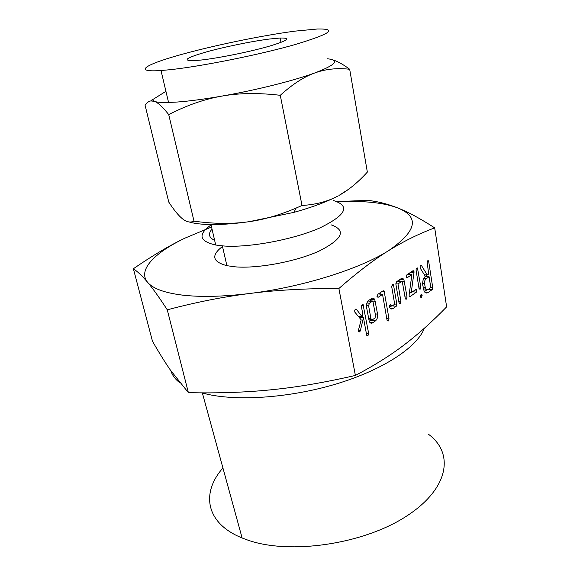 <?xml version="1.0" encoding="UTF-8"?>
<svg xmlns="http://www.w3.org/2000/svg" width="580" height="580" viewBox="0 0 580 580"><rect width="100%" height="100%" fill="white"/><g stroke="black" fill="none" stroke-linecap="round" stroke-linejoin="round"><path stroke-width="0.87" d="M421.138 294.56L422.131 295.358L421.573 297.286L420.326 296.641L421.138 294.56M420.826 287.158L420.246 289.101L419.014 288.427L416.077 270.12L416.157 269.084L417.462 267.96L420.826 287.158L418.782 286.977M410.415 296.337L409.248 296.365L409.103 295.075L411.894 274.558L407.349 277.624L406.036 276.95L406.892 274.818L412.924 270.766L413.823 270.831L414.004 272.397L411.213 292.69L415.933 289.398L416.607 289.369L416.976 290.196L416.375 292.146L410.415 296.337L409.183 296.213M400.33 303.412L399.018 302.731L395.836 283.859L396.698 281.655L401.041 278.741C402.165 278.059 403.122 278.371 403.912 279.69L407.066 297.098L406.478 299.099L405.318 298.823L402.339 281.916L401.527 281.554L397.996 283.939L400.925 301.39L400.33 303.412L399.257 303.304M396.234 306.291L393.08 308.509C391.696 309.408 390.536 309.031 389.608 307.371L389.622 305.566L390.347 304.63L392.624 305.667L394.697 304.224L391.703 286.65L392.551 284.439L393.458 284.686L396.858 304.239L396.234 306.291L391.761 305.82L389.586 307.335M378.414 297.156L376.986 296.503L377.899 294.27L383.148 290.754L384.098 290.928L389.028 318.899L388.419 320.95L387.063 320.298L382.546 294.372L378.414 297.156L377.283 297.047M372.897 322.683C371.425 323.654 370.214 323.248 369.257 321.465L366.538 307.24C366.241 304.072 367.024 301.767 368.887 300.317L371.555 298.526C372.846 297.75 373.926 298.127 374.789 299.664L377.573 314.15C377.885 317.093 377.203 319.326 375.528 320.834L372.897 322.683L369.764 322.299M404.608 344.542C418.521 333.957 432.528 321.392 446.622 306.863L434.688 227.875C418.905 233.755 403.578 241.316 388.723 250.567C374.122 259.572 357.505 272.216 338.887 288.492L355.388 375.441C374.332 365.48 390.739 355.185 404.608 344.542M358.164 331.216L361.188 319.856L354.779 312.062L354.735 310.169L355.533 309.162L356.519 309.445L362.21 316.89L362.768 313.954L361.478 306.878L361.615 305.5L363.044 304.478L368.655 333.399L368.024 335.515L366.683 335.189L363.45 317.68L360.289 330.875L359.687 331.898L358.164 331.216M422.748 285.055C422.436 280.93 423.407 277.95 425.647 276.123L425.343 276.327L420.196 268.119L420.13 266.278L421.385 265.401L427.293 274.985L428.685 274.028L427.068 261.573L428.279 260.695L428.714 261.616L432.752 287.665L432.187 289.594L428.236 292.421C426.684 293.473 425.328 293.125 424.168 291.363L422.748 285.055M170.904 370.808C172.245 375.253 175.283 379.313 180.018 382.974M201.637 392.849L208.285 394.451C241.084 401.505 294.096 397.213 339.59 382.93C385.12 368.648 417.455 346.579 424.342 328.273M338.887 288.492C306.131 288.405 276.486 290.058 249.958 293.451C223.546 296.757 195.982 302.209 167.265 309.814C159.29 297.518 152.743 288.361 147.632 282.329C142.477 276.189 137.728 271.665 133.378 268.743L152.475 341.228C158.876 352.43 164.858 362.05 170.411 370.098L188.384 392.653C217.993 393.356 245.673 392.392 271.425 389.76C296.895 387.23 324.88 382.459 355.388 375.441M222.923 467.959C201.108 492.666 205.161 523.015 242.121 537.993L247.718 540.082C289.688 555.002 363.211 544.33 406.21 516.338C449.536 488.505 454.372 452.929 428.156 434.028M133.378 268.743C152.272 255.744 169.44 245.557 184.882 238.17C154.483 252.749 137.395 270.091 147.632 282.329C152.801 288.564 164.365 292.827 182.338 295.104C200.767 297.243 223.307 296.692 249.958 293.451C302.419 287.071 360.31 268.772 388.723 250.567C416.774 231.173 419.848 216.993 397.96 208.024C408.081 211.975 420.326 218.595 434.688 227.875M336.762 201.557L367.655 200.39C377.522 201.369 387.621 203.913 397.96 208.024C387.498 204 373.476 201.818 355.895 201.463L337.205 201.724M167.265 309.814L188.384 392.653M211.548 227.026L184.882 238.17M331.137 224.837C346.572 230.362 342.599 239.09 319.217 251.024C295.923 261.674 257.288 268.859 234.784 266.807L226.896 265.683C212.352 261.798 210.888 255.388 222.495 246.471M212.026 229.107C207.901 233.82 208.771 237.568 214.629 240.345M211.069 224.946C197.635 234.516 199.179 241.207 215.716 245.036L224.061 246.014C249.219 247.827 293.06 239.642 319.536 228.085C346.035 215.216 350.719 206.045 333.587 200.586M201.543 59.994L194.858 60.61C181.91 60.922 185.259 58.174 204.885 52.352C223.293 47.111 251.401 41.318 269.533 39.02L280.118 38.026C291.755 37.809 287.883 40.607 268.489 46.429C249.4 51.874 218.906 58.044 201.543 59.994M170.071 69.701L161.015 70.528C133.008 72.456 144.565 64.895 178.118 55.404C211.54 45.9 261.428 35.54 295.155 31.117L317.441 29C338.053 28.659 330.535 33.865 294.865 44.624C259.108 54.817 201.202 66.424 170.071 69.701M150.851 100.898L150.822 100.92C148.683 101.275 146.769 102.74 145.101 105.321L168.773 202.094C174.094 210.236 178.713 215.847 182.627 218.914C186.521 222.053 190.312 222.807 194.003 221.176L168.722 114.586C162.668 106.93 157.862 102.508 154.287 101.34L150.829 100.92L152.156 99.68L154.287 101.34C156.861 102.269 161.617 102.646 168.562 102.486L177.603 102.007C189.747 101.087 204.479 99.122 221.785 96.113C255.823 90.197 293.937 80.642 314.759 72.964C335.784 64.902 340.047 60.175 327.54 58.783M332.739 59.849C337.64 61.342 343.287 64.481 349.682 69.267C337.205 67.817 325.561 69.049 314.759 72.964C304.058 76.748 292.559 84.194 280.278 95.309C258.557 92.749 239.061 93.017 221.785 96.113C204.537 99.115 186.854 105.27 168.722 114.586M348.718 189.189L338.908 195.475C348.413 190.255 357.896 182.461 367.35 172.1L349.682 69.267M194.003 221.176C214.107 223.938 232.464 224.105 249.088 221.69C263.907 219.631 279.596 215.079 296.17 208.046L302.013 205.48C315.68 204.638 327.49 201.572 337.444 196.257C326.272 202.05 311.743 207.423 293.864 212.381L249.088 221.69C232.413 224.039 218.094 224.946 206.132 224.417C199.092 224.076 193.415 223.264 189.102 221.966M152.236 99.891L165.924 91.321M302.013 205.48L280.278 95.309M355.337 309.307L356.519 309.445M358.375 316.433L362.21 316.89M361.724 305.254L363.58 305.457M361.195 316.767L361.318 317.427M366.263 333.079L368.655 333.399M366.77 335.349L368.024 335.515M358.962 317.151L363.45 317.68M358.324 330.614L360.289 330.875M358.396 331.724L359.687 331.898M370.33 299.352L370.765 300.839L375.296 301.31M370.765 300.839L370.852 301.296M375.245 313.889L377.573 314.15M371.519 319.863L371.019 320.29L375.528 320.834M371.019 320.29L369.279 321.501M369.387 303.253L368.604 305.769L370.954 318.826L372.36 319.819L375.042 317.949L375.557 315.629L373.034 301.897L372.092 301.426L369.387 303.253L366.944 302.992M366.43 305.529L368.604 305.769M368.09 301.005L372.092 301.426M368.583 318.543L370.954 318.826M382.155 291.414L384.301 291.617M380.074 292.813L380.306 294.154M386.773 318.637L389.028 318.899M387.266 320.82L388.419 320.95M378.363 293.958L382.546 294.372M390.123 308.183L393.08 308.509M390.028 304.906L391.34 305.044M391.906 285.171L393.653 285.331M394.661 304.014L396.858 304.239M399.627 279.69L400.026 281.14L404.492 281.525M404.934 296.887L407.066 297.098M405.435 298.99L406.478 299.099M397.38 281.199L401.527 281.554M395.821 283.75L397.996 283.939M398.757 301.165L400.925 301.39M407.762 274.231L411.894 274.558M406.363 277.544L407.349 277.624M412.177 271.273L414.004 271.411M410.858 272.158L414.004 272.397M409.4 273.129L409.233 274.347M409.451 292.523L411.213 292.69M416.056 289.318L416.607 289.369M415.034 290.022L416.976 290.196M412.503 291.791L416.375 292.146M410.654 292.639L409.313 293.574M419.253 289.014L420.246 289.101M416.288 268.765L417.912 268.888M420.565 295.205L422.131 295.358M420.601 297.192L421.573 297.286M425.191 276.087L425.647 276.123M420.667 265.473L421.442 265.531M424.364 274.76L427.293 274.985M427.09 261.507L428.714 261.616M426.43 274.92L426.691 276.558M430.78 287.492L432.752 287.665M428.446 289.26L432.187 289.594M426.684 289.993L424.35 291.653M424.712 292.095L428.236 292.421M423.429 289.304L423.936 288.942M430.795 287.593L429.106 276.754L426.097 278.842C424.864 279.879 424.342 281.539 424.538 283.808L425.611 289.094L427.808 289.717L430.795 287.593M425.234 276.442L429.106 276.754M423.139 287.528L425.154 287.702M422.624 283.642L424.538 283.808M423.654 278.639L426.097 278.842M242.121 537.993L202.384 393.051M226.896 265.683L222.365 245.884M280.118 38.026L280.966 42.427M215.716 245.036L210.975 224.554M161.015 70.528L168.562 102.486M293.864 212.381L296.17 208.046M363.413 304.906L362.123 304.768M374.789 299.664L370.511 299.229M371.113 319.355L368.677 319.065M384.098 290.928L383.032 290.826M391.435 305.261L389.876 305.094M393.458 284.686L392.355 284.591M403.912 279.69L400.106 279.371M413.823 270.831L412.938 270.758M416.788 289.616L415.751 289.521M417.687 268.192L416.73 268.119M421.95 294.77L420.986 294.683M421.385 265.401L420.826 265.364M428.482 260.906L427.576 260.84M425.611 289.094L423.357 288.891"/></g></svg>
